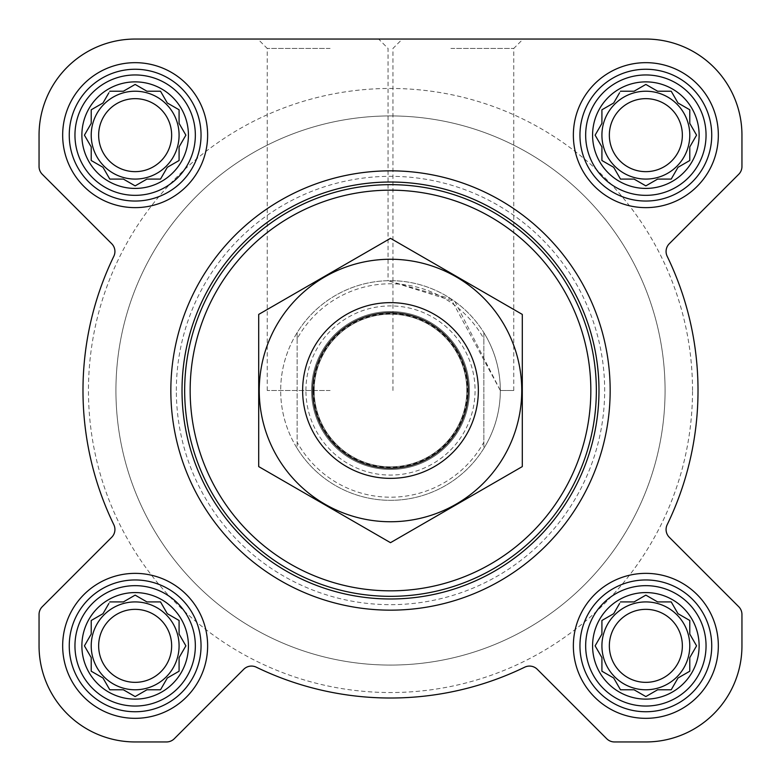 <?xml version="1.0" encoding="UTF-8"?>
<svg xmlns="http://www.w3.org/2000/svg" width="781" height="781" viewBox="0 0 781 781"><rect width="100%" height="100%" fill="white"/><g stroke="black" fill="none" stroke-linecap="round" stroke-linejoin="round"><path stroke-width="0.59" stroke-dasharray="3.9 2.93" d="M500.328 390.5L513.752 390.5L500.328 390.5L454.981 301.593L388.059 280.701L450.901 298.781L500.328 390.5M450.901 48.451L513.752 48.451L450.901 48.451M592.584 645.848A53.264 53.264 0 0 1 672.48 599.72A53.264 53.264 0 0 1 672.48 691.986A53.264 53.264 0 0 1 592.584 645.848M612.128 614.588L601.917 620.485L601.917 634.074L595.122 645.848L601.917 657.622L601.917 671.211L613.69 678.006L620.485 689.779L634.074 689.779L645.848 696.574L657.622 689.779L671.211 689.779L678.006 678.006L689.779 671.211L689.779 657.622L696.574 645.848L689.779 634.074L689.779 620.485L678.006 613.69L671.211 601.917L657.622 601.917L645.848 595.122L634.074 601.917L620.485 601.917L613.69 613.69L601.917 620.485L601.917 634.074L595.122 645.848L601.019 656.06M81.888 645.848A53.264 53.264 0 0 1 161.784 599.72A53.264 53.264 0 0 1 161.784 691.986A53.264 53.264 0 0 1 81.888 645.848M101.432 614.588L91.221 620.485L91.221 634.074L84.426 645.848L91.221 657.622L91.221 671.211L102.994 678.006L109.789 689.779L123.378 689.779L135.152 696.574L146.926 689.779L160.515 689.779L167.31 678.006L179.083 671.211L179.083 657.622L185.878 645.848L179.083 634.074L179.083 620.485L167.31 613.69L160.515 601.917L146.926 601.917L135.152 595.122L123.378 601.917L109.789 601.917L102.994 613.69L91.221 620.485L91.221 634.074L84.426 645.848L90.323 656.06M81.888 135.152A53.264 53.264 0 0 1 161.784 89.014A53.264 53.264 0 0 1 161.784 181.28A53.264 53.264 0 0 1 81.888 135.152M101.432 103.893L91.221 109.789L91.221 123.378L84.426 135.152L91.221 146.926L91.221 160.515L102.994 167.31L109.789 179.083L123.378 179.083L135.152 185.878L146.926 179.083L160.515 179.083L167.31 167.31L179.083 160.515L179.083 146.926L185.878 135.152L179.083 123.378L179.083 109.789L167.31 102.994L160.515 91.221L146.926 91.221L135.152 84.426L123.378 91.221L109.789 91.221L102.994 102.994L91.221 109.789L91.221 123.378L84.426 135.152L90.323 145.364M592.584 135.152A53.264 53.264 0 0 1 672.48 89.014A53.264 53.264 0 0 1 672.48 181.28A53.264 53.264 0 0 1 592.584 135.152M612.128 103.893L601.917 109.789L601.917 123.378L595.122 135.152L601.917 146.926L601.917 160.515L613.69 167.31L620.485 179.083L634.074 179.083L645.848 185.878L657.622 179.083L671.211 179.083L678.006 167.31L689.779 160.515L689.779 146.926L696.574 135.152L689.779 123.378L689.779 109.789L678.006 102.994L671.211 91.221L657.622 91.221L645.848 84.426L634.074 91.221L620.485 91.221L613.69 102.994L601.917 109.789L601.917 123.378L595.122 135.152L601.019 145.364M113.821 524.715A307.519 307.519 0 0 1 113.821 256.285A10.983 10.983 0 0 0 111.703 243.721A10.983 10.983 0 0 1 113.821 256.285A307.519 307.519 0 0 0 113.821 524.715A10.983 10.983 0 0 1 111.703 537.279L42.272 606.71A10.983 10.983 0 0 0 39.05 614.481L39.05 645.848A96.102 96.102 0 0 0 135.152 741.95L166.519 741.95A10.983 10.983 0 0 0 174.29 738.728L243.721 669.297A10.983 10.983 0 0 1 256.285 667.179A307.519 307.519 0 0 0 524.715 667.179A10.983 10.983 0 0 1 537.279 669.297L606.71 738.728A10.983 10.983 0 0 0 614.481 741.95L645.848 741.95A96.102 96.102 0 0 0 741.95 645.848L741.95 614.481A10.983 10.983 0 0 0 738.728 606.71L669.297 537.279A10.983 10.983 0 0 1 667.179 524.715A307.519 307.519 0 0 0 667.179 256.285A10.983 10.983 0 0 1 669.297 243.721L738.728 174.29A10.983 10.983 0 0 0 741.95 166.519L741.95 135.152A96.102 96.102 0 0 0 645.848 39.05L135.152 39.05A96.102 96.102 0 0 0 39.05 135.152L39.05 166.519A10.983 10.983 0 0 0 42.272 174.29L111.703 243.721A10.983 10.983 0 0 1 113.821 256.285A307.519 307.519 0 0 0 113.821 524.715A10.983 10.983 0 0 1 111.703 537.279L42.272 606.71A10.983 10.983 0 0 0 39.05 614.481L39.05 645.848A96.102 96.102 0 0 0 135.152 741.95L166.519 741.95A10.983 10.983 0 0 0 174.29 738.728L243.721 669.297A10.983 10.983 0 0 1 256.285 667.179A307.519 307.519 0 0 0 524.715 667.179A10.983 10.983 0 0 1 537.279 669.297L606.71 738.728A10.983 10.983 0 0 0 614.481 741.95L645.848 741.95A96.102 96.102 0 0 0 741.95 645.848L741.95 614.481A10.983 10.983 0 0 0 738.728 606.71L669.297 537.279A10.983 10.983 0 0 1 667.179 524.715A307.519 307.519 0 0 0 667.179 256.285A10.983 10.983 0 0 1 669.297 243.721L738.728 174.29A10.983 10.983 0 0 0 741.95 166.519L741.95 135.152A96.102 96.102 0 0 0 645.848 39.05L135.152 39.05A96.102 96.102 0 0 0 39.05 135.152L39.05 166.519A10.983 10.983 0 0 0 42.272 174.29L111.703 243.721L42.272 174.29A10.983 10.983 0 0 1 39.05 166.519M450.901 39.05L523.153 39.05L450.901 39.05M170.844 390.5A219.656 219.656 0 0 1 500.328 200.268A219.656 219.656 0 0 1 500.328 580.732A219.656 219.656 0 0 1 170.844 390.5A219.656 219.656 0 0 0 390.5 610.156A219.656 219.656 0 0 0 610.156 390.5A219.656 219.656 0 0 0 390.5 170.844A219.656 219.656 0 0 0 170.844 390.5A219.656 219.656 0 0 1 500.328 200.268A219.656 219.656 0 0 1 500.328 580.732A219.656 219.656 0 0 1 170.844 390.5M689.779 135.152A43.931 43.931 0 0 0 623.882 97.108A43.931 43.931 0 0 0 623.882 173.197A43.931 43.931 0 0 0 689.779 135.152A43.931 43.931 0 0 0 623.882 97.108A43.931 43.931 0 0 0 623.882 173.197A43.931 43.931 0 0 0 689.779 135.152A43.931 43.931 0 0 0 645.848 91.221A43.931 43.931 0 0 0 601.917 135.152A43.931 43.931 0 0 1 667.814 97.108A43.931 43.931 0 0 1 667.814 173.197A43.931 43.931 0 0 1 601.917 135.152A43.931 43.931 0 0 0 645.848 179.083A43.931 43.931 0 0 0 689.779 135.152M689.779 645.848A43.931 43.931 0 0 0 623.882 607.803A43.931 43.931 0 0 0 623.882 683.892A43.931 43.931 0 0 0 689.779 645.848A43.931 43.931 0 0 0 623.882 607.803A43.931 43.931 0 0 0 623.882 683.892A43.931 43.931 0 0 0 689.779 645.848A43.931 43.931 0 0 0 645.848 601.917A43.931 43.931 0 0 0 601.917 645.848A43.931 43.931 0 0 1 667.814 607.803A43.931 43.931 0 0 1 667.814 683.892A43.931 43.931 0 0 1 601.917 645.848A43.931 43.931 0 0 0 645.848 689.779A43.931 43.931 0 0 0 689.779 645.848M179.083 135.152A43.931 43.931 0 0 0 113.186 97.108A43.931 43.931 0 0 0 113.186 173.197A43.931 43.931 0 0 0 179.083 135.152A43.931 43.931 0 0 0 113.186 97.108A43.931 43.931 0 0 0 113.186 173.197A43.931 43.931 0 0 0 179.083 135.152A43.931 43.931 0 0 0 135.152 91.221A43.931 43.931 0 0 0 91.221 135.152A43.931 43.931 0 0 1 157.118 97.108A43.931 43.931 0 0 1 157.118 173.197A43.931 43.931 0 0 1 91.221 135.152A43.931 43.931 0 0 0 135.152 179.083A43.931 43.931 0 0 0 179.083 135.152M179.083 645.848A43.931 43.931 0 0 0 113.186 607.803A43.931 43.931 0 0 0 113.186 683.892A43.931 43.931 0 0 0 179.083 645.848A43.931 43.931 0 0 0 113.186 607.803A43.931 43.931 0 0 0 113.186 683.892A43.931 43.931 0 0 0 179.083 645.848A43.931 43.931 0 0 0 135.152 601.917A43.931 43.931 0 0 0 91.221 645.848A43.931 43.931 0 0 1 157.118 607.803A43.931 43.931 0 0 1 157.118 683.892A43.931 43.931 0 0 1 91.221 645.848A43.931 43.931 0 0 0 135.152 689.779A43.931 43.931 0 0 0 179.083 645.848M692.522 390.5A302.022 302.022 0 0 0 239.484 128.933A302.022 302.022 0 0 0 239.484 652.067A302.022 302.022 0 0 0 692.522 390.5M692.532 390.5A302.022 302.022 0 0 0 239.484 128.933A302.022 302.022 0 0 0 239.484 652.067A302.022 302.022 0 0 0 692.532 390.5M42.272 606.71A10.983 10.983 0 0 0 39.05 614.481M39.05 645.848A96.102 96.102 0 0 0 135.152 741.95M166.519 741.95A10.983 10.983 0 0 0 174.29 738.728L243.721 669.297A10.983 10.983 0 0 1 256.285 667.179A307.519 307.519 0 0 0 524.715 667.179A10.983 10.983 0 0 1 537.279 669.297M606.71 738.728A10.983 10.983 0 0 0 614.481 741.95M645.848 741.95A96.102 96.102 0 0 0 741.95 645.848M741.95 614.481A10.983 10.983 0 0 0 738.728 606.71L669.297 537.279A10.983 10.983 0 0 1 667.179 524.715A307.519 307.519 0 0 0 667.179 256.285M738.728 174.29A10.983 10.983 0 0 0 741.95 166.519M741.95 135.152A96.102 96.102 0 0 0 645.848 39.05M330.099 39.05L257.847 39.05L330.099 39.05M513.752 390.5L513.752 48.451L523.153 39.05L378.658 39.05L388.059 48.451L388.059 280.701M135.152 39.05A96.102 96.102 0 0 0 39.05 135.152M62.665 135.152A72.487 72.487 0 0 1 171.39 72.379A72.487 72.487 0 0 1 171.39 197.925A72.487 72.487 0 0 1 62.665 135.152A72.487 72.487 0 0 1 171.39 72.379A72.487 72.487 0 0 1 171.39 197.925A72.487 72.487 0 0 1 62.665 135.152A72.487 72.487 0 0 1 171.39 72.379A72.487 72.487 0 0 1 171.39 197.925A72.487 72.487 0 0 1 62.665 135.152M62.665 645.848A72.487 72.487 0 0 1 171.39 583.075A72.487 72.487 0 0 1 171.39 708.621A72.487 72.487 0 0 1 62.665 645.848A72.487 72.487 0 0 1 171.39 583.075A72.487 72.487 0 0 1 171.39 708.621A72.487 72.487 0 0 1 62.665 645.848A72.487 72.487 0 0 1 171.39 583.075A72.487 72.487 0 0 1 171.39 708.621A72.487 72.487 0 0 1 62.665 645.848M573.361 645.848A72.487 72.487 0 0 1 682.096 583.075A72.487 72.487 0 0 1 682.096 708.621A72.487 72.487 0 0 1 573.361 645.848A72.487 72.487 0 0 1 682.096 583.075A72.487 72.487 0 0 1 682.096 708.621A72.487 72.487 0 0 1 573.361 645.848A72.487 72.487 0 0 1 682.096 583.075A72.487 72.487 0 0 1 682.096 708.621A72.487 72.487 0 0 1 573.361 645.848M573.361 135.152A72.487 72.487 0 0 1 682.096 72.379A72.487 72.487 0 0 1 682.096 197.925A72.487 72.487 0 0 1 573.361 135.152A72.487 72.487 0 0 1 682.096 72.379A72.487 72.487 0 0 1 682.096 197.925A72.487 72.487 0 0 1 573.361 135.152A72.487 72.487 0 0 1 682.096 72.379A72.487 72.487 0 0 1 682.096 197.925A72.487 72.487 0 0 1 573.361 135.152M297.141 338.788L297.141 332.647A109.828 109.828 0 0 0 280.672 390.5A109.828 109.828 0 0 1 445.414 295.384A109.828 109.828 0 0 1 445.414 485.616A109.828 109.828 0 0 1 280.672 390.5A109.828 109.828 0 0 1 445.414 295.384A109.828 109.828 0 0 1 445.414 485.616A109.828 109.828 0 0 1 280.672 390.5A109.828 109.828 0 0 1 445.414 295.384A109.828 109.828 0 0 1 445.414 485.616A109.828 109.828 0 0 1 280.672 390.5A109.828 109.828 0 0 0 297.141 448.353L297.141 338.788A106.724 106.724 0 0 1 483.849 338.788L483.849 442.212A106.724 106.724 0 0 1 297.151 442.212M579.951 135.152A65.897 65.897 0 0 1 678.796 78.08A65.897 65.897 0 0 1 678.796 192.214A65.897 65.897 0 0 1 579.951 135.152A65.897 65.897 0 0 1 678.796 78.08A65.897 65.897 0 0 1 678.796 192.214A65.897 65.897 0 0 1 579.951 135.152A65.897 65.897 0 0 1 678.796 78.08A65.897 65.897 0 0 1 678.796 192.214A65.897 65.897 0 0 1 579.951 135.152M579.951 645.848A65.897 65.897 0 0 1 678.796 588.786A65.897 65.897 0 0 1 678.796 702.92A65.897 65.897 0 0 1 579.951 645.848A65.897 65.897 0 0 1 678.796 588.786A65.897 65.897 0 0 1 678.796 702.92A65.897 65.897 0 0 1 579.951 645.848A65.897 65.897 0 0 1 678.796 588.786A65.897 65.897 0 0 1 678.796 702.92A65.897 65.897 0 0 1 579.951 645.848M69.255 645.848A65.897 65.897 0 0 1 168.1 588.786A65.897 65.897 0 0 1 168.1 702.92A65.897 65.897 0 0 1 69.255 645.848A65.897 65.897 0 0 1 168.1 588.786A65.897 65.897 0 0 1 168.1 702.92A65.897 65.897 0 0 1 69.255 645.848A65.897 65.897 0 0 1 168.1 588.786A65.897 65.897 0 0 1 168.1 702.92A65.897 65.897 0 0 1 69.255 645.848M69.255 135.152A65.897 65.897 0 0 1 168.1 78.08A65.897 65.897 0 0 1 168.1 192.214A65.897 65.897 0 0 1 69.255 135.152A65.897 65.897 0 0 1 168.1 78.08A65.897 65.897 0 0 1 168.1 192.214A65.897 65.897 0 0 1 69.255 135.152A65.897 65.897 0 0 1 168.1 78.08A65.897 65.897 0 0 1 168.1 192.214A65.897 65.897 0 0 1 69.255 135.152M601.019 124.94L595.122 135.152L601.917 146.926L601.917 160.515L613.69 167.31L619.587 177.521M603.479 161.413L613.69 167.31L620.485 179.083L634.074 179.083L645.848 185.878L656.06 179.981M635.636 179.981L645.848 185.878L657.622 179.083L671.211 179.083L678.006 167.31L688.217 161.413M672.119 177.521L678.006 167.31L689.779 160.515L689.779 146.926L695.676 136.714M689.779 146.926L696.574 135.152L690.677 124.94M696.574 135.152L689.779 123.378L689.779 109.789L678.006 102.994L672.119 92.783M688.217 108.881L678.006 102.994L671.211 91.221L657.622 91.221L645.848 84.426L635.636 90.323M656.06 90.323L645.848 84.426L634.074 91.221L620.485 91.221L613.69 102.994L601.917 109.789M619.587 92.783L613.69 102.994M682.35 135.152A36.502 36.502 0 0 1 645.848 171.654A36.502 36.502 0 0 1 609.346 135.152A36.502 36.502 0 0 1 645.848 98.65A36.502 36.502 0 0 1 682.35 135.152M90.323 124.94L84.426 135.152L91.221 146.926L91.221 160.515L102.994 167.31L108.881 177.521M92.783 161.413L102.994 167.31L109.789 179.083L123.378 179.083L135.152 185.878L145.364 179.981M124.94 179.981L135.152 185.878L146.926 179.083L160.515 179.083L167.31 167.31L177.521 161.413M161.413 177.521L167.31 167.31L179.083 160.515L179.083 146.926L184.98 136.714M179.083 146.926L185.878 135.152L179.981 124.94M185.878 135.152L179.083 123.378L179.083 109.789L167.31 102.994L161.413 92.783M177.521 108.881L167.31 102.994L160.515 91.221L146.926 91.221L135.152 84.426L124.94 90.323M145.364 90.323L135.152 84.426L123.378 91.221L109.789 91.221L102.994 102.994L91.221 109.789M108.881 92.783L102.994 102.994M90.323 635.636L84.426 645.848L91.221 657.622L91.221 671.211L102.994 678.006L108.881 688.217M92.783 672.119L102.994 678.006L109.789 689.779L123.378 689.779L135.152 696.574L145.364 690.677M124.94 690.677L135.152 696.574L146.926 689.779L160.515 689.779L167.31 678.006L177.521 672.119M161.413 688.217L167.31 678.006L179.083 671.211L179.083 657.622L185.878 645.848L179.083 634.074L179.083 620.485L167.31 613.69L161.413 603.479M179.981 656.06L185.878 645.848M184.98 644.286L179.083 634.074L179.083 620.485M177.521 619.587L167.31 613.69L160.515 601.917L146.926 601.917L135.152 595.122L124.94 601.019M145.364 601.019L135.152 595.122L123.378 601.917L109.789 601.917L102.994 613.69L91.221 620.485M108.881 603.479L102.994 613.69M601.019 635.636L595.122 645.848L601.917 657.622L601.917 671.211L613.69 678.006L619.587 688.217M603.479 672.119L613.69 678.006L620.485 689.779L634.074 689.779L645.848 696.574L656.06 690.677M635.636 690.677L645.848 696.574L657.622 689.779L671.211 689.779L678.006 678.006L688.217 672.119M672.119 688.217L678.006 678.006L689.779 671.211L689.779 657.622L696.574 645.848L689.779 634.074L689.779 620.485L678.006 613.69L672.119 603.479M690.677 656.06L696.574 645.848M695.676 644.286L689.779 634.074L689.779 620.485M688.217 619.587L678.006 613.69L671.211 601.917L657.622 601.917L645.848 595.122L635.636 601.019M656.06 601.019L645.848 595.122L634.074 601.917L620.485 601.917L613.69 613.69L601.917 620.485M619.587 603.479L613.69 613.69M171.654 135.152A36.502 36.502 0 0 1 135.152 171.654A36.502 36.502 0 0 1 98.65 135.152A36.502 36.502 0 0 1 135.152 98.65A36.502 36.502 0 0 1 171.654 135.152M171.654 645.848A36.502 36.502 0 0 1 135.152 682.35A36.502 36.502 0 0 1 98.65 645.848A36.502 36.502 0 0 1 135.152 609.346A36.502 36.502 0 0 1 171.654 645.848M682.35 645.848A36.502 36.502 0 0 1 645.848 682.35A36.502 36.502 0 0 1 609.346 645.848A36.502 36.502 0 0 1 645.848 609.346A36.502 36.502 0 0 1 682.35 645.848M176.34 390.5A214.16 214.16 0 0 1 497.585 205.032A214.16 214.16 0 0 1 497.585 575.968A214.16 214.16 0 0 1 176.34 390.5M330.099 48.451L267.248 48.451L330.099 48.451M330.099 390.5L267.248 390.5L330.099 390.5M585.662 135.152A60.186 60.186 0 0 1 675.946 83.02A60.186 60.186 0 0 1 675.946 187.274A60.186 60.186 0 0 1 585.662 135.152M74.956 135.152A60.186 60.186 0 0 1 165.24 83.02A60.186 60.186 0 0 1 165.24 187.274A60.186 60.186 0 0 1 74.956 135.152M74.956 645.848A60.186 60.186 0 0 1 165.24 593.726A60.186 60.186 0 0 1 165.24 697.98A60.186 60.186 0 0 1 74.956 645.848M585.662 645.848A60.186 60.186 0 0 1 675.946 593.726A60.186 60.186 0 0 1 675.946 697.98A60.186 60.186 0 0 1 585.662 645.848M601.917 146.926L601.917 160.515M657.622 179.083L671.211 179.083M689.779 123.378L689.779 109.789M634.074 91.221L620.485 91.221M609.346 135.152A36.502 36.502 0 0 1 664.104 103.541A36.502 36.502 0 0 1 664.104 166.763A36.502 36.502 0 0 1 609.346 135.152A36.502 36.502 0 0 1 664.104 103.541A36.502 36.502 0 0 1 664.104 166.763A36.502 36.502 0 0 1 609.346 135.152M601.917 135.152A43.931 43.931 0 0 1 667.814 97.108A43.931 43.931 0 0 1 667.814 173.197A43.931 43.931 0 0 1 601.917 135.152M91.221 146.926L91.221 160.515M146.926 179.083L160.515 179.083M179.083 123.378L179.083 109.789M123.378 91.221L109.789 91.221M98.65 135.152A36.502 36.502 0 0 1 153.398 103.541A36.502 36.502 0 0 1 153.398 166.763A36.502 36.502 0 0 1 98.65 135.152A36.502 36.502 0 0 1 153.398 103.541A36.502 36.502 0 0 1 153.398 166.763A36.502 36.502 0 0 1 98.65 135.152M91.221 135.152A43.931 43.931 0 0 1 157.118 97.108A43.931 43.931 0 0 1 157.118 173.197A43.931 43.931 0 0 1 91.221 135.152M91.221 657.622L91.221 671.211M146.926 689.779L160.515 689.779M123.378 601.917L109.789 601.917M98.65 645.848A36.502 36.502 0 0 1 153.398 614.237A36.502 36.502 0 0 1 153.398 677.459A36.502 36.502 0 0 1 98.65 645.848A36.502 36.502 0 0 1 153.398 614.237A36.502 36.502 0 0 1 153.398 677.459A36.502 36.502 0 0 1 98.65 645.848M91.221 645.848A43.931 43.931 0 0 1 157.118 607.803A43.931 43.931 0 0 1 157.118 683.892A43.931 43.931 0 0 1 91.221 645.848M601.917 657.622L601.917 671.211M657.622 689.779L671.211 689.779M634.074 601.917L620.485 601.917M609.346 645.848A36.502 36.502 0 0 1 664.104 614.237A36.502 36.502 0 0 1 664.104 677.459A36.502 36.502 0 0 1 609.346 645.848A36.502 36.502 0 0 1 664.104 614.237A36.502 36.502 0 0 1 664.104 677.459A36.502 36.502 0 0 1 609.346 645.848M601.917 645.848A43.931 43.931 0 0 1 667.814 607.803A43.931 43.931 0 0 1 667.814 683.892A43.931 43.931 0 0 1 601.917 645.848M115.93 390.5A274.57 274.57 0 0 1 527.78 152.715A274.57 274.57 0 0 1 527.78 628.285A274.57 274.57 0 0 1 115.93 390.5A274.57 274.57 0 0 1 527.78 152.715A274.57 274.57 0 0 1 527.79 628.285A274.57 274.57 0 0 1 115.93 390.5A274.57 274.57 0 0 1 527.78 152.715A274.57 274.57 0 0 1 527.79 628.285A274.57 274.57 0 0 1 115.93 390.5A274.57 274.57 0 0 1 527.78 152.715A274.57 274.57 0 0 1 527.79 628.285A274.57 274.57 0 0 1 115.93 390.5M483.849 442.212L483.849 448.353A109.828 109.828 0 0 1 297.141 448.353L297.141 332.647A109.828 109.828 0 0 1 483.849 332.647L483.849 338.788M483.849 448.353A109.828 109.828 0 0 0 483.849 332.647L483.849 448.353M302.637 390.5A87.862 87.862 0 0 1 434.431 314.411A87.862 87.862 0 0 1 434.431 466.589A87.862 87.862 0 0 1 302.637 390.5M314.167 390.5A76.333 76.333 0 0 1 428.662 324.398A76.333 76.333 0 0 1 428.662 456.602A76.333 76.333 0 0 1 314.167 390.5A76.333 76.333 0 0 1 428.662 324.398A76.333 76.333 0 0 1 428.662 456.602A76.333 76.333 0 0 1 314.167 390.5A76.333 76.333 0 0 1 428.662 324.398A76.333 76.333 0 0 1 428.662 456.602A76.333 76.333 0 0 1 314.167 390.5M390.5 521.747A131.247 131.247 0 0 0 504.165 324.876A131.247 131.247 0 0 0 276.835 324.876A131.247 131.247 0 0 0 390.5 521.747M390.5 478.362A87.862 87.862 0 0 0 466.589 346.569A87.862 87.862 0 0 0 314.411 346.569A87.862 87.862 0 0 0 390.5 478.362A87.862 87.862 0 0 0 466.589 346.569A87.862 87.862 0 0 0 314.411 346.569A87.862 87.862 0 0 0 390.5 478.362M522.294 314.411L522.294 466.589L390.5 542.678L258.706 466.589L258.706 314.411L390.5 238.322L522.294 314.411M390.5 469.449A78.94 78.94 0 0 0 458.867 351.03A78.94 78.94 0 0 0 322.133 351.03A78.94 78.94 0 0 0 390.5 469.449A78.94 78.94 0 0 0 458.867 351.03A78.94 78.94 0 0 0 322.133 351.03A78.94 78.94 0 0 0 390.5 469.449M305.927 390.5A84.563 84.563 0 0 1 432.781 317.262A84.563 84.563 0 0 1 432.781 463.738A84.563 84.563 0 0 1 305.927 390.5M313.669 390.5A76.831 76.831 0 0 1 428.915 323.969A76.831 76.831 0 0 1 428.915 457.031A76.831 76.831 0 0 1 313.669 390.5M392.941 390.5L392.941 48.451L402.342 39.05M267.248 390.5L267.248 48.451L257.847 39.05"/><path stroke-width="1.17" d="M620.485 601.917L634.074 601.917L645.848 595.122L657.622 601.917L671.211 601.917L678.006 613.69L689.779 620.485L689.779 634.074L696.574 645.848L689.779 657.622L689.779 671.211L678.006 678.006L671.211 689.779L657.622 689.779L645.848 696.574L634.074 689.779L620.485 689.779L613.69 678.006L601.917 671.211L601.917 657.622L595.122 645.848L601.917 634.074L601.917 620.485L613.69 613.69L619.587 603.479M592.584 645.848A53.264 53.264 0 0 1 672.48 599.72A53.264 53.264 0 0 1 672.48 691.986A53.264 53.264 0 0 1 592.584 645.848M109.789 601.917L123.378 601.917L135.152 595.122L146.926 601.917L160.515 601.917L167.31 613.69L179.083 620.485L179.083 634.074L185.878 645.848L179.083 657.622L179.083 671.211L167.31 678.006L160.515 689.779L146.926 689.779L135.152 696.574L123.378 689.779L109.789 689.779L102.994 678.006L91.221 671.211L91.221 657.622L84.426 645.848L91.221 634.074L91.221 620.485L102.994 613.69L108.881 603.479M81.878 645.848A53.264 53.264 0 0 1 161.784 599.72A53.264 53.264 0 0 1 161.784 691.986A53.264 53.264 0 0 1 81.878 645.848M109.789 91.221L123.378 91.221L135.152 84.426L146.926 91.221L160.515 91.221L167.31 102.994L179.083 109.789L179.083 123.378L185.878 135.152L179.083 146.926L179.083 160.515L167.31 167.31L160.515 179.083L146.926 179.083L135.152 185.878L123.378 179.083L109.789 179.083L102.994 167.31L91.221 160.515L91.221 146.926L84.426 135.152L91.221 123.378L91.221 109.789L102.994 102.994L108.881 92.783M81.878 135.152A53.264 53.264 0 0 1 161.784 89.014A53.264 53.264 0 0 1 161.784 181.28A53.264 53.264 0 0 1 81.878 135.152M620.485 91.221L634.074 91.221L645.848 84.426L657.622 91.221L671.211 91.221L678.006 102.994L689.779 109.789L689.779 123.378L696.574 135.152L689.779 146.926L689.779 160.515L678.006 167.31L671.211 179.083L657.622 179.083L645.848 185.878L634.074 179.083L620.485 179.083L613.69 167.31L601.917 160.515L601.917 146.926L595.122 135.152L601.917 123.378L601.917 109.789L613.69 102.994L619.587 92.783M592.584 135.152A53.264 53.264 0 0 1 672.48 89.014A53.264 53.264 0 0 1 672.48 181.28A53.264 53.264 0 0 1 592.584 135.152M39.05 135.152L39.05 166.519A10.983 10.983 0 0 0 42.272 174.29L111.703 243.721A10.983 10.983 0 0 1 113.821 256.285A307.519 307.519 0 0 0 113.821 524.715A10.983 10.983 0 0 1 111.703 537.279L42.272 606.71A10.983 10.983 0 0 0 39.05 614.481L39.05 645.848A96.102 96.102 0 0 0 135.152 741.95L166.519 741.95A10.983 10.983 0 0 0 174.29 738.728L243.721 669.297A10.983 10.983 0 0 1 256.285 667.179A307.519 307.519 0 0 0 524.715 667.179A10.983 10.983 0 0 1 537.279 669.297L606.71 738.728A10.983 10.983 0 0 0 614.481 741.95L645.848 741.95A96.102 96.102 0 0 0 741.95 645.848L741.95 614.481A10.983 10.983 0 0 0 738.728 606.71L669.297 537.279A10.983 10.983 0 0 1 667.179 524.715A307.519 307.519 0 0 0 667.179 256.285A10.983 10.983 0 0 1 669.297 243.721L738.728 174.29A10.983 10.983 0 0 0 741.95 166.519L741.95 135.152A96.102 96.102 0 0 0 645.848 39.05L135.152 39.05A96.102 96.102 0 0 0 39.05 135.152L39.05 166.519M62.665 135.152A72.487 72.487 0 0 1 171.39 72.379A72.487 72.487 0 0 1 171.39 197.925A72.487 72.487 0 0 1 62.665 135.152M62.665 645.848A72.487 72.487 0 0 1 171.39 583.075A72.487 72.487 0 0 1 171.39 708.621A72.487 72.487 0 0 1 62.665 645.848M573.361 645.848A72.487 72.487 0 0 1 682.096 583.075A72.487 72.487 0 0 1 682.096 708.621A72.487 72.487 0 0 1 573.361 645.848M573.361 135.152A72.487 72.487 0 0 1 682.096 72.379A72.487 72.487 0 0 1 682.096 197.925A72.487 72.487 0 0 1 573.361 135.152M42.272 606.71L111.703 537.279A10.983 10.983 0 0 0 113.821 524.715M39.05 614.481L39.05 645.848M135.152 741.95L166.519 741.95M537.279 669.297L606.71 738.728M614.481 741.95L645.848 741.95M741.95 645.848L741.95 614.481M738.728 174.29L669.297 243.721A10.983 10.983 0 0 0 667.179 256.285M741.95 166.519L741.95 135.152M645.848 39.05L523.153 39.05M378.658 39.05L135.152 39.05M190.154 390.5A200.346 200.346 0 0 1 490.673 217.001A200.346 200.346 0 0 1 490.673 563.999A200.346 200.346 0 0 1 190.154 390.5M184.667 390.5A205.833 205.833 0 0 1 493.416 212.237A205.833 205.833 0 0 1 493.416 568.763A205.833 205.833 0 0 1 184.667 390.5M182.022 390.5A208.478 208.478 0 0 1 494.744 209.952A208.478 208.478 0 0 1 494.744 571.048A208.478 208.478 0 0 1 182.022 390.5M170.844 390.5A219.656 219.656 0 0 1 500.328 200.268A219.656 219.656 0 0 1 500.328 580.732A219.656 219.656 0 0 1 170.844 390.5M585.662 135.152A60.186 60.186 0 0 1 675.946 83.02A60.186 60.186 0 0 1 675.946 187.274A60.186 60.186 0 0 1 585.662 135.152M579.951 135.152A65.897 65.897 0 0 1 678.796 78.08A65.897 65.897 0 0 1 678.796 192.214A65.897 65.897 0 0 1 579.951 135.152M74.956 135.152A60.186 60.186 0 0 1 165.24 83.02A60.186 60.186 0 0 1 165.24 187.274A60.186 60.186 0 0 1 74.956 135.152M69.255 135.152A65.897 65.897 0 0 1 168.1 78.08A65.897 65.897 0 0 1 168.1 192.214A65.897 65.897 0 0 1 69.255 135.152M74.956 645.848A60.186 60.186 0 0 1 165.24 593.726A60.186 60.186 0 0 1 165.24 697.98A60.186 60.186 0 0 1 74.956 645.848M69.255 645.848A65.897 65.897 0 0 1 168.1 588.786A65.897 65.897 0 0 1 168.1 702.92A65.897 65.897 0 0 1 69.255 645.848M585.662 645.848A60.186 60.186 0 0 1 675.946 593.726A60.186 60.186 0 0 1 675.946 697.98A60.186 60.186 0 0 1 585.662 645.848M579.951 645.848A65.897 65.897 0 0 1 678.796 588.786A65.897 65.897 0 0 1 678.796 702.92A65.897 65.897 0 0 1 579.951 645.848M601.917 109.789L601.917 123.378L601.019 124.94M601.019 145.364L601.917 146.926M601.917 160.515L603.479 161.413M619.587 177.521L620.485 179.083L634.074 179.083L635.636 179.981M656.06 179.981L657.622 179.083M671.211 179.083L672.119 177.521M688.217 161.413L689.779 160.515L689.779 146.926M695.676 136.714L696.574 135.152M690.677 124.94L689.779 123.378M689.779 109.789L688.217 108.881M672.119 92.783L671.211 91.221L657.622 91.221L656.06 90.323M635.636 90.323L634.074 91.221M613.69 102.994L612.128 103.893M689.779 135.152A43.931 43.931 0 0 0 645.848 91.221A43.931 43.931 0 0 0 601.917 135.152A43.931 43.931 0 0 0 645.848 179.083A43.931 43.931 0 0 0 689.779 135.152M609.346 135.152A36.502 36.502 0 0 1 664.104 103.541A36.502 36.502 0 0 1 664.104 166.763A36.502 36.502 0 0 1 609.346 135.152M91.221 109.789L91.221 123.378L90.323 124.94M90.323 145.364L91.221 146.926M91.221 160.515L92.783 161.413M108.881 177.521L109.789 179.083L123.378 179.083L124.94 179.981M145.364 179.981L146.926 179.083M160.515 179.083L161.413 177.521M177.521 161.413L179.083 160.515L179.083 146.926M184.98 136.714L185.878 135.152M179.981 124.94L179.083 123.378M179.083 109.789L177.521 108.881M161.413 92.783L160.515 91.221L146.926 91.221L145.364 90.323M124.94 90.323L123.378 91.221M102.994 102.994L101.432 103.893M179.083 135.152A43.931 43.931 0 0 0 135.152 91.221A43.931 43.931 0 0 0 91.221 135.152A43.931 43.931 0 0 0 135.152 179.083A43.931 43.931 0 0 0 179.083 135.152M91.221 620.485L91.221 634.074L90.323 635.636M90.323 656.06L91.221 657.622M91.221 671.211L92.783 672.119M108.881 688.217L109.789 689.779L123.378 689.779L124.94 690.677M145.364 690.677L146.926 689.779M160.515 689.779L161.413 688.217M177.521 672.119L179.083 671.211L179.083 657.622L179.981 656.06M185.878 645.848L184.98 644.286M179.083 620.485L177.521 619.587M161.413 603.479L160.515 601.917L146.926 601.917L145.364 601.019M124.94 601.019L123.378 601.917M102.994 613.69L101.432 614.588M179.083 645.848A43.931 43.931 0 0 0 135.152 601.917A43.931 43.931 0 0 0 91.221 645.848A43.931 43.931 0 0 0 135.152 689.779A43.931 43.931 0 0 0 179.083 645.848M601.917 620.485L601.917 634.074L601.019 635.636M601.019 656.06L601.917 657.622M601.917 671.211L603.479 672.119M619.587 688.217L620.485 689.779L634.074 689.779L635.636 690.677M656.06 690.677L657.622 689.779M671.211 689.779L672.119 688.217M688.217 672.119L689.779 671.211L689.779 657.622L690.677 656.06M696.574 645.848L695.676 644.286M689.779 620.485L688.217 619.587M672.119 603.479L671.211 601.917L657.622 601.917L656.06 601.019M635.636 601.019L634.074 601.917M613.69 613.69L612.128 614.588M689.779 645.848A43.931 43.931 0 0 0 645.848 601.917A43.931 43.931 0 0 0 601.917 645.848A43.931 43.931 0 0 0 645.848 689.779A43.931 43.931 0 0 0 689.779 645.848M98.65 135.152A36.502 36.502 0 0 1 153.398 103.541A36.502 36.502 0 0 1 153.398 166.763A36.502 36.502 0 0 1 98.65 135.152M98.65 645.848A36.502 36.502 0 0 1 153.398 614.237A36.502 36.502 0 0 1 153.398 677.459A36.502 36.502 0 0 1 98.65 645.848M609.346 645.848A36.502 36.502 0 0 1 664.104 614.237A36.502 36.502 0 0 1 664.104 677.459A36.502 36.502 0 0 1 609.346 645.848M312.742 390.5A77.758 77.758 0 0 1 429.374 323.158A77.758 77.758 0 0 1 429.374 457.842A77.758 77.758 0 0 1 312.742 390.5M302.637 390.5A87.862 87.862 0 0 1 434.431 314.411A87.862 87.862 0 0 1 434.431 466.589A87.862 87.862 0 0 1 302.637 390.5M258.706 314.411L258.706 466.589L390.5 542.678L522.294 466.589L522.294 314.411L390.5 238.322L258.706 314.411M390.5 521.747A131.247 131.247 0 0 0 504.165 324.876A131.247 131.247 0 0 0 276.835 324.876A131.247 131.247 0 0 0 390.5 521.747"/></g></svg>
